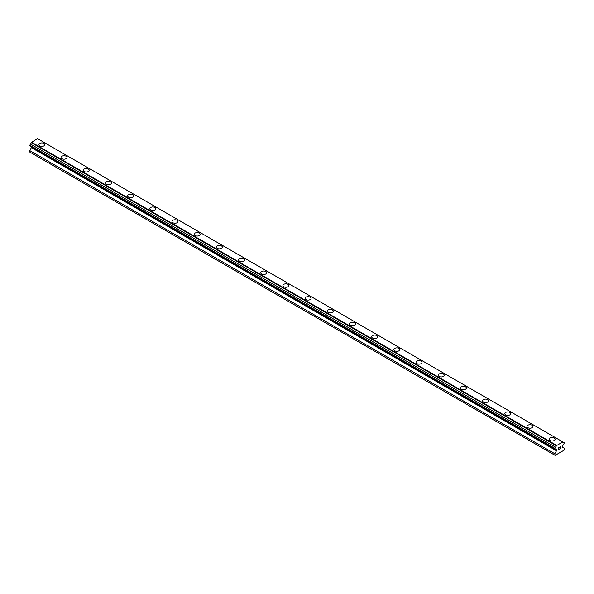 <?xml version="1.0" encoding="UTF-8"?>
<svg xmlns="http://www.w3.org/2000/svg" width="594" height="594" viewBox="0 0 594 594"><rect width="100%" height="100%" fill="white"/><g stroke="black" fill="none" stroke-linecap="round" stroke-linejoin="round"><path stroke-width="0.89" d="M43.963 143.436A2.985 1.723 180 0 1 44.84 144.654A2.985 1.723 180 0 1 42.991 146.243A2.985 1.723 180 0 1 39.739 145.872A2.985 1.723 180 0 1 38.862 144.654A2.985 1.723 180 0 1 40.704 143.057A2.985 1.723 180 0 1 43.963 143.436M38.862 144.654A2.985 1.723 180 0 1 40.704 143.057A2.985 1.723 180 0 1 43.963 143.429A2.985 1.723 180 0 1 44.84 144.654M61.048 157.462A2.985 1.723 180 0 1 62.89 155.866A2.985 1.723 180 0 1 66.149 156.244A2.985 1.723 180 0 1 67.025 157.462A2.985 1.723 180 0 1 65.184 159.058A2.985 1.723 180 0 1 61.925 158.68A2.985 1.723 180 0 1 61.048 157.462A2.985 1.723 180 0 1 62.89 155.873A2.985 1.723 180 0 1 66.149 156.244A2.985 1.723 180 0 1 67.025 157.462M83.234 170.27A2.985 1.723 180 0 1 85.083 168.674A2.985 1.723 180 0 1 88.335 169.052A2.985 1.723 180 0 1 89.211 170.27A2.985 1.723 180 0 1 87.37 171.866A2.985 1.723 180 0 1 84.11 171.488A2.985 1.723 180 0 1 83.234 170.27A2.985 1.723 180 0 1 85.083 168.681A2.985 1.723 180 0 1 88.335 169.052A2.985 1.723 180 0 1 89.211 170.27M105.42 183.086A2.985 1.723 180 0 1 107.269 181.489A2.985 1.723 180 0 1 110.521 181.861A2.985 1.723 180 0 1 111.397 183.086M110.521 181.861A2.985 1.723 180 0 1 111.397 183.078A2.985 1.723 180 0 1 109.556 184.675A2.985 1.723 180 0 1 106.296 184.303A2.985 1.723 180 0 1 105.42 183.078A2.985 1.723 180 0 1 107.269 181.489A2.985 1.723 180 0 1 110.521 181.861M127.606 195.894A2.985 1.723 180 0 1 129.455 194.297A2.985 1.723 180 0 1 132.714 194.669A2.985 1.723 180 0 1 133.583 195.894A2.985 1.723 180 0 1 131.742 197.483A2.985 1.723 180 0 1 128.482 197.111A2.985 1.723 180 0 1 127.606 195.894A2.985 1.723 180 0 1 129.455 194.297A2.985 1.723 180 0 1 132.714 194.676A2.985 1.723 180 0 1 133.583 195.894M149.799 208.702A2.985 1.723 180 0 1 151.641 207.106A2.985 1.723 180 0 1 154.9 207.477A2.985 1.723 180 0 1 155.777 208.702A2.985 1.723 180 0 1 153.928 210.291A2.985 1.723 180 0 1 150.668 209.92A2.985 1.723 180 0 1 149.799 208.702A2.985 1.723 180 0 1 151.641 207.106A2.985 1.723 180 0 1 154.9 207.484A2.985 1.723 180 0 1 155.777 208.702M171.985 221.51A2.985 1.723 180 0 1 173.827 219.914A2.985 1.723 180 0 1 177.086 220.292A2.985 1.723 180 0 1 177.962 221.51A2.985 1.723 180 0 1 176.114 223.106A2.985 1.723 180 0 1 172.861 222.728A2.985 1.723 180 0 1 171.985 221.51A2.985 1.723 180 0 1 173.827 219.921A2.985 1.723 180 0 1 177.086 220.292A2.985 1.723 180 0 1 177.962 221.51M194.171 234.318A2.985 1.723 180 0 1 196.013 232.722A2.985 1.723 180 0 1 199.272 233.1A2.985 1.723 180 0 1 200.148 234.318A2.985 1.723 180 0 1 198.299 235.915A2.985 1.723 180 0 1 195.047 235.536A2.985 1.723 180 0 1 194.171 234.318A2.985 1.723 180 0 1 196.013 232.729A2.985 1.723 180 0 1 199.272 233.1A2.985 1.723 180 0 1 200.148 234.318M216.357 247.126A2.985 1.723 180 0 1 218.198 245.537A2.985 1.723 180 0 1 221.458 245.909A2.985 1.723 180 0 1 222.334 247.134A2.985 1.723 180 0 1 220.493 248.723A2.985 1.723 180 0 1 217.233 248.351A2.985 1.723 180 0 1 216.357 247.126A2.985 1.723 180 0 1 218.198 245.537A2.985 1.723 180 0 1 221.458 245.909A2.985 1.723 180 0 1 222.334 247.126M238.543 259.934A2.985 1.723 180 0 1 240.392 258.345A2.985 1.723 180 0 1 243.644 258.717A2.985 1.723 180 0 1 244.52 259.942A2.985 1.723 180 0 1 242.679 261.531A2.985 1.723 180 0 1 239.419 261.16A2.985 1.723 180 0 1 238.543 259.934A2.985 1.723 180 0 1 240.392 258.345A2.985 1.723 180 0 1 243.644 258.717A2.985 1.723 180 0 1 244.52 259.934M260.729 272.75A2.985 1.723 180 0 1 262.578 271.154A2.985 1.723 180 0 1 265.83 271.525A2.985 1.723 180 0 1 266.706 272.75A2.985 1.723 180 0 1 264.865 274.339A2.985 1.723 180 0 1 261.605 273.968A2.985 1.723 180 0 1 260.729 272.75A2.985 1.723 180 0 1 262.578 271.154A2.985 1.723 180 0 1 265.83 271.532A2.985 1.723 180 0 1 266.706 272.75M282.915 285.558A2.985 1.723 180 0 1 284.764 283.962A2.985 1.723 180 0 1 288.023 284.34A2.985 1.723 180 0 1 288.892 285.558A2.985 1.723 180 0 1 287.051 287.147A2.985 1.723 180 0 1 283.791 286.776A2.985 1.723 180 0 1 282.915 285.558A2.985 1.723 180 0 1 284.764 283.962A2.985 1.723 180 0 1 288.023 284.34A2.985 1.723 180 0 1 288.892 285.558M305.108 298.366A2.985 1.723 180 0 1 306.95 296.77A2.985 1.723 180 0 1 310.209 297.149A2.985 1.723 180 0 1 311.085 298.366A2.985 1.723 180 0 1 309.236 299.963A2.985 1.723 180 0 1 305.977 299.584A2.985 1.723 180 0 1 305.108 298.366A2.985 1.723 180 0 1 306.95 296.777A2.985 1.723 180 0 1 310.209 297.149A2.985 1.723 180 0 1 311.085 298.366M327.294 311.174A2.985 1.723 180 0 1 329.135 309.585A2.985 1.723 180 0 1 332.395 309.957A2.985 1.723 180 0 1 333.271 311.182A2.985 1.723 180 0 1 331.422 312.771A2.985 1.723 180 0 1 328.17 312.399A2.985 1.723 180 0 1 327.294 311.174A2.985 1.723 180 0 1 329.135 309.585A2.985 1.723 180 0 1 332.395 309.957A2.985 1.723 180 0 1 333.271 311.174M349.48 323.982A2.985 1.723 180 0 1 351.321 322.394A2.985 1.723 180 0 1 354.581 322.765A2.985 1.723 180 0 1 355.457 323.99A2.985 1.723 180 0 1 353.608 325.579A2.985 1.723 180 0 1 350.356 325.208A2.985 1.723 180 0 1 349.48 323.982A2.985 1.723 180 0 1 351.321 322.394A2.985 1.723 180 0 1 354.581 322.765A2.985 1.723 180 0 1 355.457 323.982M371.666 336.798A2.985 1.723 180 0 1 373.507 335.202A2.985 1.723 180 0 1 376.767 335.573A2.985 1.723 180 0 1 377.643 336.798A2.985 1.723 180 0 1 375.802 338.387A2.985 1.723 180 0 1 372.542 338.016A2.985 1.723 180 0 1 371.666 336.798A2.985 1.723 180 0 1 373.507 335.202A2.985 1.723 180 0 1 376.767 335.58A2.985 1.723 180 0 1 377.643 336.798M393.852 349.606A2.985 1.723 180 0 1 395.701 348.01A2.985 1.723 180 0 1 398.953 348.381A2.985 1.723 180 0 1 399.829 349.606A2.985 1.723 180 0 1 397.987 351.195A2.985 1.723 180 0 1 394.728 350.824A2.985 1.723 180 0 1 393.852 349.606A2.985 1.723 180 0 1 395.701 348.01A2.985 1.723 180 0 1 398.953 348.388A2.985 1.723 180 0 1 399.829 349.606M416.038 362.414A2.985 1.723 180 0 1 417.886 360.818A2.985 1.723 180 0 1 421.139 361.197A2.985 1.723 180 0 1 422.015 362.414A2.985 1.723 180 0 1 420.173 364.011A2.985 1.723 180 0 1 416.914 363.632A2.985 1.723 180 0 1 416.038 362.414A2.985 1.723 180 0 1 417.886 360.825A2.985 1.723 180 0 1 421.139 361.197A2.985 1.723 180 0 1 422.015 362.414M438.224 375.222A2.985 1.723 180 0 1 440.072 373.626A2.985 1.723 180 0 1 443.332 374.005A2.985 1.723 180 0 1 444.201 375.222A2.985 1.723 180 0 1 442.359 376.819A2.985 1.723 180 0 1 439.1 376.44A2.985 1.723 180 0 1 438.224 375.222A2.985 1.723 180 0 1 440.072 373.633A2.985 1.723 180 0 1 443.332 374.005A2.985 1.723 180 0 1 444.201 375.222M460.417 388.031A2.985 1.723 180 0 1 462.258 386.442A2.985 1.723 180 0 1 465.518 386.813A2.985 1.723 180 0 1 466.394 388.038A2.985 1.723 180 0 1 464.545 389.627A2.985 1.723 180 0 1 461.286 389.256A2.985 1.723 180 0 1 460.417 388.031A2.985 1.723 180 0 1 462.258 386.442A2.985 1.723 180 0 1 465.518 386.813A2.985 1.723 180 0 1 466.394 388.031M482.603 400.846A2.985 1.723 180 0 1 484.444 399.25A2.985 1.723 180 0 1 487.704 399.621A2.985 1.723 180 0 1 488.58 400.846A2.985 1.723 180 0 1 486.731 402.435A2.985 1.723 180 0 1 483.479 402.064A2.985 1.723 180 0 1 482.603 400.846A2.985 1.723 180 0 1 484.444 399.25A2.985 1.723 180 0 1 487.704 399.628A2.985 1.723 180 0 1 488.58 400.846M504.789 413.654A2.985 1.723 180 0 1 506.63 412.058A2.985 1.723 180 0 1 509.89 412.429A2.985 1.723 180 0 1 510.766 413.654A2.985 1.723 180 0 1 508.917 415.243A2.985 1.723 180 0 1 505.665 414.872A2.985 1.723 180 0 1 504.789 413.654A2.985 1.723 180 0 1 506.63 412.058A2.985 1.723 180 0 1 509.89 412.436A2.985 1.723 180 0 1 510.766 413.654M526.975 426.462A2.985 1.723 180 0 1 528.816 424.866A2.985 1.723 180 0 1 532.076 425.245A2.985 1.723 180 0 1 532.952 426.462A2.985 1.723 180 0 1 531.11 428.059A2.985 1.723 180 0 1 527.851 427.68A2.985 1.723 180 0 1 526.975 426.462A2.985 1.723 180 0 1 528.816 424.873A2.985 1.723 180 0 1 532.076 425.245A2.985 1.723 180 0 1 532.952 426.462M549.16 439.27A2.985 1.723 180 0 1 551.009 437.674A2.985 1.723 180 0 1 554.261 438.053A2.985 1.723 180 0 1 555.138 439.27A2.985 1.723 180 0 1 553.296 440.867A2.985 1.723 180 0 1 550.037 440.488A2.985 1.723 180 0 1 549.16 439.27A2.985 1.723 180 0 1 551.009 437.681A2.985 1.723 180 0 1 554.261 438.053A2.985 1.723 180 0 1 555.138 439.27M558.471 448.01L558.471 448.737L558.471 448.01L559.281 447.542L558.471 448.01M558.471 448.737L558.909 448.485M558.909 448.604L558.471 448.864L558.909 448.604M558.471 449.584L559.281 449.123M558.367 449.762L559.281 449.242L558.367 449.769L558.367 447.95L559.281 447.423M559.912 447.52L560.743 446.747M560.751 447.282L560.528 447.757L560.743 447.282M560.528 447.757L560.038 448.685L560.521 447.75M560.038 448.685L560.892 448.188M559.815 448.93L560.892 448.307L559.815 448.93L560.721 447.119L560.083 447.156L560.647 446.837M556.281 449.755A1.166 0.676 -60 0 0 556.036 449.235A1.166 0.676 -60 0 0 555.464 449.287L554.789 448.893L555.464 447.141A1.166 0.676 -60 0 0 556.281 445.738L562.815 441.958A1.166 0.676 -60 0 0 563.053 442.478A1.166 0.676 -60 0 0 563.624 442.426L564.3 442.82L563.624 444.579A1.166 0.676 -60 0 0 562.815 445.983L562.607 447.26L564.3 448.24L563.981 450.252L555.108 455.375L554.789 453.727L556.481 450.801L556.481 449.821L31.185 146.592M31.393 146.711L31.393 147.639L29.7 150.572L29.7 152.034L554.789 455.19M30.376 146.124L555.464 449.287M562.585 441.788L37.496 138.625L31.185 142.575A1.166 0.676 -60 0 1 30.376 143.978L29.7 145.738L554.789 448.893M563.624 442.426L562.815 441.958M556.504 445.3L31.415 142.137M556.281 445.738L31.185 142.575M555.464 447.141L30.376 143.978M554.789 448.307L29.7 145.151M556.481 450.801L31.393 147.639M554.789 453.727L29.7 150.572"/></g></svg>
